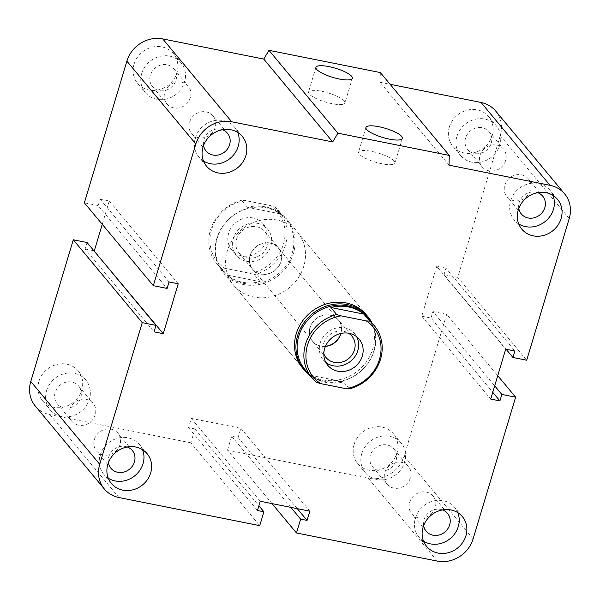 <?xml version="1.0" encoding="UTF-8"?>
<svg xmlns="http://www.w3.org/2000/svg" width="600" height="600" viewBox="0 0 600 600"><rect width="100%" height="100%" fill="white"/><g stroke="black" fill="none" stroke-linecap="round" stroke-linejoin="round"><path stroke-width="0.45" stroke-dasharray="3 2.25" d="M297.442 232.013L366.39 314.873A41.52 37.598 -39.8 0 1 372.728 349.065A41.52 37.598 -39.8 0 1 341.483 379.222A41.52 37.598 -39.8 0 1 302.558 367.98L233.61 285.127A41.52 37.598 140.2 0 0 272.535 296.362A41.52 37.598 140.2 0 0 303.78 266.212A41.52 37.598 140.2 0 0 297.442 232.013A41.52 37.598 140.2 0 0 241.478 229.665A41.52 37.598 140.2 0 0 233.61 285.127M409.605 502.425A13.913 12.6 -39.8 0 1 420.075 492.322A13.913 12.6 -39.8 0 1 433.118 496.08A13.913 12.6 -39.8 0 1 430.478 514.665A13.913 12.6 -39.8 0 1 411.728 513.877A13.913 12.6 -39.8 0 1 409.605 502.425M423.623 525.645A13.913 12.6 -39.8 0 1 424.028 519.75A13.913 12.6 -39.8 0 1 442.522 509.918M423.54 541.17A23.25 21.053 -39.8 0 1 418.972 537.18A23.25 21.053 -39.8 0 1 415.418 518.033A23.25 21.053 -39.8 0 1 432.915 501.15A23.25 21.053 -39.8 0 1 454.717 507.442A23.25 21.053 -39.8 0 1 457.808 512.655M94.365 439.493A13.913 12.6 -39.8 0 1 104.835 429.39A13.913 12.6 -39.8 0 1 117.877 433.147A13.913 12.6 -39.8 0 1 115.245 451.732A13.913 12.6 -39.8 0 1 96.495 450.945A13.913 12.6 -39.8 0 1 94.365 439.493M108.382 462.713A13.913 12.6 -39.8 0 1 108.788 456.817A13.913 12.6 -39.8 0 1 127.282 446.985M108.3 478.237A23.25 21.053 -39.8 0 1 103.733 474.248A23.25 21.053 -39.8 0 1 100.185 455.1A23.25 21.053 -39.8 0 1 117.683 438.217A23.25 21.053 -39.8 0 1 139.477 444.502A23.25 21.053 -39.8 0 1 142.567 449.722M189.547 122.243A13.913 12.6 -39.8 0 1 200.017 112.14A13.913 12.6 -39.8 0 1 213.053 115.905A13.913 12.6 -39.8 0 1 210.42 134.49A13.913 12.6 -39.8 0 1 191.67 133.703A13.913 12.6 -39.8 0 1 189.547 122.243M203.565 145.462A13.913 12.6 -39.8 0 1 203.962 139.575A13.913 12.6 -39.8 0 1 222.465 129.735M203.483 160.995A23.25 21.053 -39.8 0 1 198.907 157.005A23.25 21.053 -39.8 0 1 195.36 137.858A23.25 21.053 -39.8 0 1 212.858 120.968A23.25 21.053 -39.8 0 1 234.653 127.26A23.25 21.053 -39.8 0 1 237.75 132.48M504.78 185.175A13.913 12.6 -39.8 0 1 515.25 175.072A13.913 12.6 -39.8 0 1 528.293 178.837A13.913 12.6 -39.8 0 1 525.66 197.423A13.913 12.6 -39.8 0 1 506.91 196.635A13.913 12.6 -39.8 0 1 504.78 185.175M518.798 208.395A13.913 12.6 -39.8 0 1 519.202 202.507A13.913 12.6 -39.8 0 1 537.697 192.667M518.715 223.928A23.25 21.053 -39.8 0 1 514.148 219.938A23.25 21.053 -39.8 0 1 510.592 200.79A23.25 21.053 -39.8 0 1 528.097 183.9A23.25 21.053 -39.8 0 1 549.893 190.192A23.25 21.053 -39.8 0 1 552.982 195.413M491.213 143.183A13.913 12.6 140.2 0 0 489.09 131.722A13.913 12.6 140.2 0 0 470.34 130.935A13.913 12.6 140.2 0 0 467.7 149.52A13.913 12.6 140.2 0 0 480.743 153.285A13.913 12.6 140.2 0 0 491.213 143.183M505.635 160.507A13.913 12.6 -39.8 0 1 495.165 170.61A13.913 12.6 -39.8 0 1 482.123 166.852A13.913 12.6 -39.8 0 1 480 155.392A13.913 12.6 -39.8 0 1 490.47 145.29A13.913 12.6 -39.8 0 1 503.505 149.055A13.913 12.6 -39.8 0 1 505.635 160.507M175.972 80.25A13.913 12.6 140.2 0 0 173.85 68.79A13.913 12.6 140.2 0 0 155.1 68.002A13.913 12.6 140.2 0 0 152.468 86.588A13.913 12.6 140.2 0 0 165.502 90.352A13.913 12.6 140.2 0 0 175.972 80.25M190.395 97.575A13.913 12.6 -39.8 0 1 179.925 107.677A13.913 12.6 -39.8 0 1 166.882 103.913A13.913 12.6 -39.8 0 1 164.76 92.46A13.913 12.6 -39.8 0 1 175.23 82.358A13.913 12.6 -39.8 0 1 188.273 86.123A13.913 12.6 -39.8 0 1 190.395 97.575M80.797 397.493A13.913 12.6 140.2 0 0 78.675 386.04A13.913 12.6 140.2 0 0 59.925 385.252A13.913 12.6 140.2 0 0 57.285 403.83A13.913 12.6 140.2 0 0 70.328 407.595A13.913 12.6 140.2 0 0 80.797 397.493M95.22 414.825A13.913 12.6 -39.8 0 1 84.75 424.928A13.913 12.6 -39.8 0 1 71.707 421.162A13.913 12.6 -39.8 0 1 69.585 409.702A13.913 12.6 -39.8 0 1 80.055 399.6A13.913 12.6 -39.8 0 1 93.097 403.365A13.913 12.6 -39.8 0 1 95.22 414.825M396.037 460.425A13.913 12.6 140.2 0 0 393.908 448.972A13.913 12.6 140.2 0 0 375.157 448.185A13.913 12.6 140.2 0 0 372.525 466.763A13.913 12.6 140.2 0 0 385.567 470.528A13.913 12.6 140.2 0 0 396.037 460.425M410.452 477.757A13.913 12.6 -39.8 0 1 399.982 487.86A13.913 12.6 -39.8 0 1 386.94 484.095A13.913 12.6 -39.8 0 1 384.817 472.635A13.913 12.6 -39.8 0 1 395.287 462.533A13.913 12.6 -39.8 0 1 408.33 466.298A13.913 12.6 -39.8 0 1 410.452 477.757M354.135 444.382A23.25 21.053 140.2 0 0 357.683 463.53A23.25 21.053 140.2 0 0 389.025 464.85A23.25 21.053 140.2 0 0 393.428 433.793A23.25 21.053 140.2 0 0 371.632 427.5A23.25 21.053 140.2 0 0 354.135 444.382M361.793 453.592A23.25 21.053 -39.8 0 1 379.29 436.702A23.25 21.053 -39.8 0 1 401.092 442.995A23.25 21.053 -39.8 0 1 396.683 474.053A23.25 21.053 -39.8 0 1 365.34 472.74A23.25 21.053 -39.8 0 1 361.793 453.592M38.895 381.45A23.25 21.053 140.2 0 0 42.443 400.597A23.25 21.053 140.2 0 0 73.785 401.918A23.25 21.053 140.2 0 0 78.195 370.86A23.25 21.053 140.2 0 0 56.392 364.567A23.25 21.053 140.2 0 0 38.895 381.45M46.56 390.66A23.25 21.053 -39.8 0 1 64.058 373.77A23.25 21.053 -39.8 0 1 85.852 380.062A23.25 21.053 -39.8 0 1 81.45 411.12A23.25 21.053 -39.8 0 1 50.108 409.808A23.25 21.053 -39.8 0 1 46.56 390.66M134.07 64.207A23.25 21.053 140.2 0 0 137.625 83.355A23.25 21.053 140.2 0 0 168.968 84.668A23.25 21.053 140.2 0 0 173.37 53.61A23.25 21.053 140.2 0 0 151.575 47.318A23.25 21.053 140.2 0 0 134.07 64.207M141.735 73.41A23.25 21.053 -39.8 0 1 159.233 56.528A23.25 21.053 -39.8 0 1 181.035 62.82A23.25 21.053 -39.8 0 1 176.625 93.877A23.25 21.053 -39.8 0 1 145.282 92.558A23.25 21.053 -39.8 0 1 141.735 73.41M449.31 127.14A23.25 21.053 140.2 0 0 452.857 146.288A23.25 21.053 140.2 0 0 484.2 147.6A23.25 21.053 140.2 0 0 488.61 116.542A23.25 21.053 140.2 0 0 466.808 110.25A23.25 21.053 140.2 0 0 449.31 127.14M456.967 136.343A23.25 21.053 -39.8 0 1 474.472 119.46A23.25 21.053 -39.8 0 1 496.268 125.752A23.25 21.053 -39.8 0 1 491.865 156.81A23.25 21.053 -39.8 0 1 460.522 155.49A23.25 21.053 -39.8 0 1 456.967 136.343M344.25 100.958A19.005 4.762 16.7 0 0 324.81 91.995A19.005 4.762 16.7 0 0 308.528 92.002A19.005 4.762 16.7 0 0 325.373 102.023A19.005 4.762 16.7 0 0 344.94 102.922A19.005 4.762 16.7 0 0 344.25 100.958M394.275 161.07A19.005 4.762 16.7 0 0 374.827 152.1A19.005 4.762 16.7 0 0 358.553 152.115A19.005 4.762 16.7 0 0 375.39 162.135A19.005 4.762 16.7 0 0 394.965 163.035A19.005 4.762 16.7 0 0 394.275 161.07M380.355 72.57L380.048 82.297L448.995 165.157M380.048 82.297L390.127 84.308M495.705 111.06A29.895 27.075 -39.8 0 1 500.272 135.683L457.763 277.365L526.71 360.218M102.262 224.31L109.275 200.933L100.087 199.103L98.153 205.567L167.1 288.428M100.087 199.103L169.035 281.955M457.763 277.365L443.993 274.612L506.1 349.245M109.275 200.933L178.222 283.793M443.993 274.612L445.935 268.147L514.882 351M445.935 268.147L436.748 266.31L505.695 349.17M87.06 242.528L85.117 249L154.065 331.853M436.748 266.31L421.778 316.207L490.725 399.067M421.778 316.207L430.965 318.045L492.757 392.303M430.965 318.045L432.9 311.572L494.7 385.838M432.9 311.572L446.678 314.325L497.737 375.69M446.678 314.325L404.168 456.007A29.895 27.075 -39.8 0 1 368.31 478.23L227.52 450.12L272.04 503.618M227.52 450.12L231.683 436.26L238.11 437.543L240.877 428.303L191.303 418.403L188.528 427.643L194.955 428.925L190.792 442.793L259.74 525.645M194.955 428.925L258.892 505.77M188.528 427.643L257.475 510.502M231.683 436.26L290.858 507.375M191.303 418.403L260.243 501.263M238.11 437.543L297.285 508.658M240.877 428.303L309.825 511.162M190.792 442.793L50.01 414.683A29.895 27.075 -39.8 0 1 35.348 406.088M85.117 249L93.9 250.755M98.153 205.567L84.375 202.822M349.373 388.89L343.515 381.855A40.688 36.848 -39.8 0 1 310.515 375.263L316.373 382.305M304.995 369.623A40.688 36.848 140.2 0 0 359.843 371.918A40.688 36.848 140.2 0 0 367.553 317.565M310.515 375.263L343.515 381.855M325.425 346.395A16.785 15.203 -39.8 0 1 312.562 341.332A16.785 15.203 -39.8 0 1 312.21 322.83A16.785 15.203 -39.8 0 1 330.127 315.038A16.785 15.203 -39.8 0 1 338.362 319.86A16.785 15.203 -39.8 0 1 341.002 333.428M323.827 353.767A16.785 15.203 -39.8 0 1 327.21 337.147A16.785 15.203 -39.8 0 1 343.65 331.282A16.785 15.203 -39.8 0 1 348.54 333.202M340.815 333.472A16.605 15.038 140.2 0 0 338.228 319.972A16.605 15.038 140.2 0 0 315.84 319.035A16.605 15.038 140.2 0 0 312.697 341.22A16.605 15.038 140.2 0 0 320.843 345.998A16.605 15.038 140.2 0 0 325.5 346.222M325.815 362.377A20.43 18.503 -39.8 0 1 323.28 359.91A20.43 18.503 -39.8 0 1 322.853 337.388A20.43 18.503 -39.8 0 1 344.663 327.9A20.43 18.503 -39.8 0 1 354.683 333.78A20.43 18.503 -39.8 0 1 356.647 336.728M371.947 322.853A41.52 37.598 -39.8 0 1 366.21 365.67A41.52 37.598 -39.8 0 1 324.337 381.623A41.52 37.598 -39.8 0 1 309.397 374.903M260.91 273.975A16.605 15.038 140.2 0 0 278.64 266.257A16.605 15.038 140.2 0 0 278.295 247.95A16.605 15.038 140.2 0 0 255.907 247.013A16.605 15.038 140.2 0 0 252.757 269.197A16.605 15.038 140.2 0 0 260.91 273.975M260.145 281.663L254.288 274.627L249.983 273.315L224.692 268.267L221.288 268.035L227.145 275.077L260.145 281.663A40.688 36.848 140.2 0 1 242.49 282.225A40.688 36.848 140.2 0 1 227.145 275.077M247.478 207.315L241.62 200.28L245.025 200.505L270.308 205.553L274.612 206.865L280.478 213.907L247.478 207.315A40.688 36.848 140.2 0 1 280.478 213.907M245.025 200.505A39.03 35.34 140.2 0 0 211.538 229.733A39.03 35.34 140.2 0 0 224.692 268.267M249.983 273.315A39.03 35.34 140.2 0 0 283.462 244.087A39.03 35.34 140.2 0 0 270.308 205.553M253.185 217.965A20.43 18.503 140.2 0 0 231.375 227.452A20.43 18.503 140.2 0 0 231.795 249.975A20.43 18.503 140.2 0 0 259.335 251.13A20.43 18.503 140.2 0 0 263.205 223.845A20.43 18.503 140.2 0 0 253.185 217.965M221.288 268.035A40.688 36.848 -39.8 0 1 216.675 263.475A40.688 36.848 -39.8 0 1 241.62 200.28M274.612 206.865A40.688 36.848 -39.8 0 1 279.233 211.425A40.688 36.848 -39.8 0 1 254.288 274.627M243.39 283.305A40.688 36.848 -39.8 0 1 223.433 271.605A40.688 36.848 -39.8 0 1 231.142 217.252A40.688 36.848 -39.8 0 1 285.99 219.548A40.688 36.848 -39.8 0 1 286.83 264.413A40.688 36.848 -39.8 0 1 243.39 283.305M247.335 257.888A16.785 15.203 140.2 0 0 265.26 250.095A16.785 15.203 140.2 0 0 264.907 231.593A16.785 15.203 140.2 0 0 242.288 230.64A16.785 15.203 140.2 0 0 239.108 253.058A16.785 15.203 140.2 0 0 247.335 257.888M260.858 274.132A16.785 15.203 -39.8 0 1 252.623 269.303A16.785 15.203 -39.8 0 1 252.278 250.8A16.785 15.203 -39.8 0 1 270.195 243.007A16.785 15.203 -39.8 0 1 278.43 247.837A16.785 15.203 -39.8 0 1 278.775 266.34A16.785 15.203 -39.8 0 1 260.858 274.132M257.692 223.38A20.43 18.503 -39.8 0 1 267.712 229.26A20.43 18.503 -39.8 0 1 263.843 256.545A20.43 18.503 -39.8 0 1 236.303 255.39A20.43 18.503 -39.8 0 1 235.882 232.868A20.43 18.503 -39.8 0 1 257.692 223.38M243.548 284.543A41.52 37.598 -39.8 0 1 223.185 272.603A41.52 37.598 -39.8 0 1 231.053 217.14A41.52 37.598 -39.8 0 1 287.017 219.487A41.52 37.598 -39.8 0 1 287.88 265.267A41.52 37.598 -39.8 0 1 243.548 284.543M500.272 135.683L569.22 218.535M50.01 414.683L118.958 497.543M404.168 456.007L473.115 538.86M368.31 478.23L437.257 561.082M447.533 513.412L433.118 496.08M426.15 531.21L411.728 513.877M462.375 516.645L454.717 507.442M426.63 546.39L418.972 537.18M132.3 450.48L117.877 433.147M110.91 468.278L96.495 450.945M147.142 453.713L139.477 444.502M111.39 483.457L103.733 474.248M227.475 133.238L213.053 115.905M206.093 151.028L191.67 133.703M242.317 136.47L234.653 127.26M206.572 166.215L198.907 157.005M542.715 196.17L528.293 178.837M521.325 213.968L506.91 196.635M557.55 199.403L549.893 190.192M521.805 229.147L514.148 219.938M489.09 131.722L503.505 149.055M467.7 149.52L482.123 166.852M173.85 68.79L188.273 86.123M152.468 86.588L166.882 103.92M78.675 386.033L93.09 403.365M57.285 403.83L71.707 421.162M393.908 448.972L408.33 466.298M372.525 466.763L386.947 484.095M357.683 463.53L365.347 472.74M393.428 433.785L401.092 442.995M42.45 400.597L50.108 409.808M78.195 370.853L85.852 380.062M137.625 83.355L145.282 92.558M173.37 53.61L181.028 62.82M452.857 146.288L460.522 155.498M488.61 116.542L496.268 125.752M352.335 78.285L344.94 102.922M315.923 67.358L308.528 92.002M402.353 138.398L394.965 163.035M365.94 127.47L358.553 152.108M351.877 336.105L338.362 319.86M326.077 357.577L312.562 341.332M359.19 339.195L354.683 333.78M327.78 365.325L323.28 359.91M338.228 319.972L278.295 247.95M312.697 341.22L252.757 269.197M285.99 219.548L279.233 211.425M223.433 271.605L216.675 263.475M264.907 231.593L278.43 247.837M239.108 253.058L252.623 269.31M231.803 249.975L236.303 255.39M263.205 223.845L267.712 229.26M366.39 314.873L287.017 219.487M302.558 367.987L223.185 272.603"/><path stroke-width="0.9" d="M309.397 374.903A41.52 37.598 -39.8 0 1 303.968 369.683L302.558 367.987A41.52 37.598 -39.8 0 1 310.425 312.525A41.52 37.598 -39.8 0 1 366.39 314.873L367.8 316.567A41.52 37.598 -39.8 0 1 371.947 322.853M442.522 509.918A13.913 12.6 -39.8 0 1 447.533 513.412A13.913 12.6 -39.8 0 1 449.662 524.873A13.913 12.6 -39.8 0 1 439.192 534.975A13.913 12.6 -39.8 0 1 426.15 531.21A13.913 12.6 -39.8 0 1 423.623 525.645M423.075 527.243A23.25 21.053 -39.8 0 1 440.58 510.353A23.25 21.053 -39.8 0 1 462.375 516.645A23.25 21.053 -39.8 0 1 457.972 547.702A23.25 21.053 -39.8 0 1 426.63 546.39A23.25 21.053 -39.8 0 1 423.075 527.243M457.808 512.655A23.25 21.053 -39.8 0 1 450.308 538.493A23.25 21.053 -39.8 0 1 423.54 541.17M127.282 446.985A13.913 12.6 -39.8 0 1 132.3 450.48A13.913 12.6 -39.8 0 1 134.422 461.94A13.913 12.6 -39.8 0 1 123.953 472.043A13.913 12.6 -39.8 0 1 110.91 468.278A13.913 12.6 -39.8 0 1 108.382 462.713M107.843 464.31A23.25 21.053 -39.8 0 1 125.34 447.42A23.25 21.053 -39.8 0 1 147.142 453.713A23.25 21.053 -39.8 0 1 142.733 484.77A23.25 21.053 -39.8 0 1 111.39 483.457A23.25 21.053 -39.8 0 1 107.843 464.31M142.567 449.722A23.25 21.053 -39.8 0 1 135.075 475.56A23.25 21.053 -39.8 0 1 108.3 478.237M222.465 129.735A13.913 12.6 -39.8 0 1 227.475 133.238A13.913 12.6 -39.8 0 1 229.597 144.69A13.913 12.6 -39.8 0 1 219.127 154.792A13.913 12.6 -39.8 0 1 206.093 151.028A13.913 12.6 -39.8 0 1 203.565 145.462M203.017 147.06A23.25 21.053 -39.8 0 1 220.522 130.178A23.25 21.053 -39.8 0 1 242.317 136.47A23.25 21.053 -39.8 0 1 237.915 167.528A23.25 21.053 -39.8 0 1 206.572 166.215A23.25 21.053 -39.8 0 1 203.017 147.06M237.75 132.48A23.25 21.053 -39.8 0 1 230.25 158.317A23.25 21.053 -39.8 0 1 203.483 160.995M537.697 192.667A13.913 12.6 -39.8 0 1 542.715 196.17A13.913 12.6 -39.8 0 1 544.838 207.623A13.913 12.6 -39.8 0 1 534.368 217.725A13.913 12.6 -39.8 0 1 521.325 213.968A13.913 12.6 -39.8 0 1 518.798 208.395M518.257 209.993A23.25 21.053 -39.8 0 1 535.755 193.11A23.25 21.053 -39.8 0 1 557.55 199.403A23.25 21.053 -39.8 0 1 553.148 230.46A23.25 21.053 -39.8 0 1 521.805 229.147A23.25 21.053 -39.8 0 1 518.257 209.993M552.982 195.413A23.25 21.053 -39.8 0 1 545.49 221.25A23.25 21.053 -39.8 0 1 518.715 223.928M351.645 76.32A19.005 4.762 -163.3 0 1 352.335 78.285A19.005 4.762 -163.3 0 1 332.767 77.385A19.005 4.762 -163.3 0 1 315.923 67.358A19.005 4.762 -163.3 0 1 332.197 67.35A19.005 4.762 -163.3 0 1 351.645 76.32M401.662 136.433A19.005 4.762 -163.3 0 1 402.353 138.398A19.005 4.762 -163.3 0 1 382.785 137.498A19.005 4.762 -163.3 0 1 365.94 127.47A19.005 4.762 -163.3 0 1 382.222 127.462A19.005 4.762 -163.3 0 1 401.662 136.433M153.322 285.675L84.375 202.822L126.885 61.14A29.895 27.075 -39.8 0 1 162.743 38.918L263.745 59.078L268.98 50.332L380.355 72.57L449.303 155.422L448.995 165.157L549.99 185.317A29.895 27.075 -39.8 0 1 564.653 193.913A29.895 27.075 -39.8 0 1 569.22 218.535L526.71 360.218L512.94 357.472L514.882 351L505.695 349.17L490.725 399.067L499.912 400.897L501.847 394.433L515.625 397.178L473.115 538.86A29.895 27.075 -39.8 0 1 437.257 561.082L296.468 532.98L300.63 519.12L307.058 520.403L309.825 511.162L260.243 501.263L257.475 510.502L263.903 511.785L259.74 525.645L118.958 497.543A29.895 27.075 -39.8 0 1 104.295 488.94A29.895 27.075 -39.8 0 1 99.727 464.317L142.238 322.635L156.007 325.388L154.065 331.853L163.252 333.69L178.222 283.793L169.035 281.955L167.1 288.428L153.322 285.675L195.833 143.993A29.895 27.075 -39.8 0 1 231.69 121.77L332.692 141.938L337.92 133.185L449.303 155.422M268.98 50.332L337.92 133.185M263.745 59.078L332.692 141.938M390.127 84.308L481.043 102.458A29.895 27.075 -39.8 0 1 495.705 111.06L564.653 193.913M93.9 250.755L163.252 333.69M104.295 488.94L35.348 406.088A29.895 27.075 -39.8 0 1 30.78 381.465L73.29 239.782L87.06 242.528L156.007 325.388M73.29 239.782L142.238 322.635M290.858 507.375L300.63 519.12M297.285 508.658L307.058 520.403M272.04 503.618L296.468 532.98M497.737 375.69L515.625 397.178M494.7 385.838L501.847 394.433M492.757 392.303L499.912 400.897M506.1 349.245L512.94 357.472M94.305 250.83L102.262 224.31M258.892 505.77L263.903 511.785M369.697 321.127L366.293 320.903A39.03 35.34 -39.8 0 1 379.447 359.438A39.03 35.34 -39.8 0 1 345.96 388.665L349.373 388.89A40.688 36.848 140.2 0 0 374.31 325.688A40.688 36.848 140.2 0 0 369.697 321.127L363.84 314.093L330.84 307.5A40.688 36.848 -39.8 0 1 363.84 314.093M366.293 320.903L341.01 315.855L336.697 314.543L330.84 307.5M336.697 314.543A40.688 36.848 140.2 0 0 305.543 344.235A40.688 36.848 140.2 0 0 311.76 377.745A40.688 36.848 140.2 0 0 316.373 382.305L320.678 383.618A39.03 35.34 -39.8 0 1 307.522 345.082A39.03 35.34 -39.8 0 1 341.01 315.855M374.31 325.688L367.553 317.565A40.688 36.848 140.2 0 0 329.407 306.562A40.688 36.848 140.2 0 0 298.785 336.112A40.688 36.848 140.2 0 0 304.995 369.623L311.76 377.745M320.678 383.618L345.96 388.665M341.002 333.428A16.785 15.203 -39.8 0 1 325.425 346.395M348.54 333.202A16.785 15.203 -39.8 0 1 351.877 336.105A16.785 15.203 -39.8 0 1 352.23 354.615A16.785 15.203 -39.8 0 1 334.312 362.407A16.785 15.203 -39.8 0 1 326.077 357.577A16.785 15.203 -39.8 0 1 323.827 353.767M325.5 346.222A16.605 15.038 140.2 0 0 340.815 333.472M349.17 333.315A20.43 18.503 -39.8 0 1 359.19 339.195A20.43 18.503 -39.8 0 1 355.32 366.48A20.43 18.503 -39.8 0 1 327.78 365.325A20.43 18.503 -39.8 0 1 327.36 342.803A20.43 18.503 -39.8 0 1 349.17 333.315M356.647 336.728A20.43 18.503 -39.8 0 1 350.812 361.065A20.43 18.503 -39.8 0 1 325.815 362.377M303.968 369.683A41.52 37.598 -39.8 0 1 297.63 335.49A41.52 37.598 -39.8 0 1 328.875 305.332A41.52 37.598 -39.8 0 1 367.8 316.567M162.743 38.918L231.69 121.77M126.885 61.14L195.833 143.993M481.043 102.458L549.99 185.317M30.78 381.465L99.727 464.317"/></g></svg>
